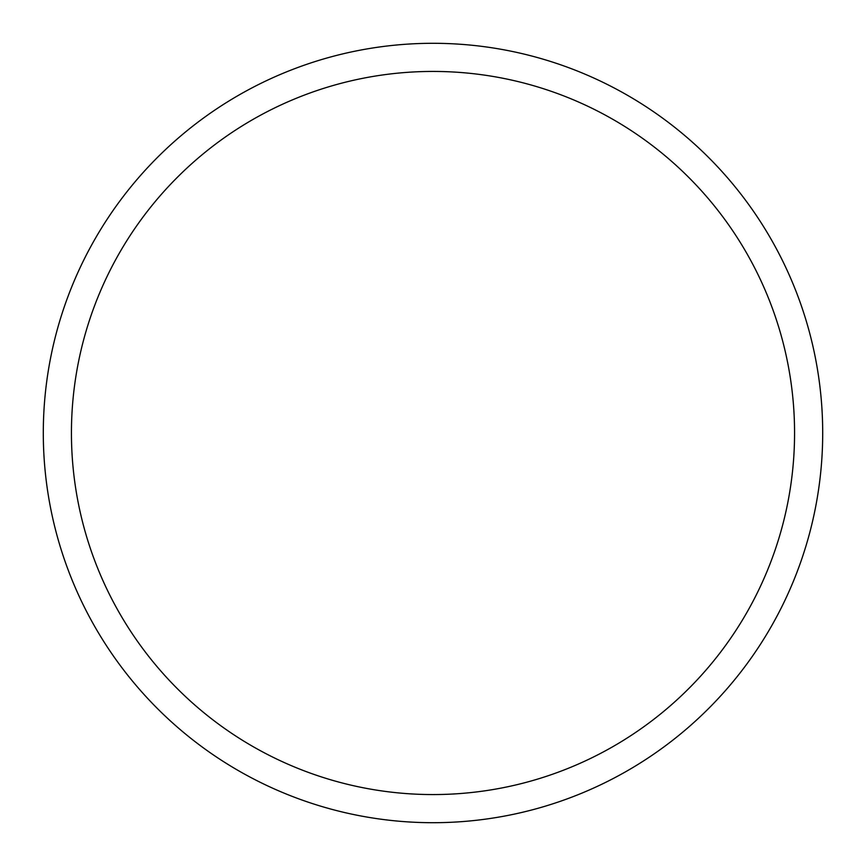 <?xml version="1.0" encoding="UTF-8"?>
<svg xmlns="http://www.w3.org/2000/svg" width="866" height="866" viewBox="0 0 866 866"><rect width="100%" height="100%" fill="white"/><g stroke="black" fill="none" stroke-linecap="round" stroke-linejoin="round"><path stroke-width="1.3" d="M433 43.3A389.7 389.7 0 0 1 822.7 433A389.7 389.7 0 0 1 433 822.7A389.7 389.7 0 0 1 43.3 433A389.7 389.7 0 0 1 433 43.3M433 71.434A361.566 361.566 0 0 1 794.566 433A361.566 361.566 0 0 1 433 794.566A361.566 361.566 0 0 1 71.434 433A361.566 361.566 0 0 1 433 71.434"/></g></svg>
